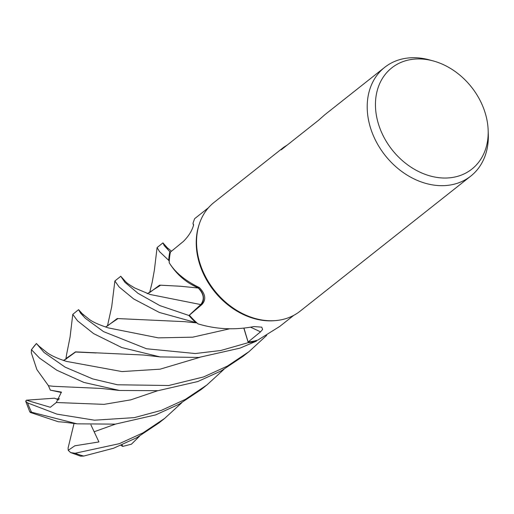 <?xml version="1.0" encoding="UTF-8"?>
<svg xmlns="http://www.w3.org/2000/svg" width="514" height="514" viewBox="0 0 514 514"><rect width="100%" height="100%" fill="white"/><g stroke="black" fill="none" stroke-linecap="round" stroke-linejoin="round"><path stroke-width="0.77" d="M78.578 309.659L72.77 314.369L77.53 320.826L93.644 333.625L121.76 347.548L160.124 356.922L198.873 357.436L239.987 348.139L256.338 341.167A69.313 54.323 -128.4 0 1 248.262 342.62L243.842 328.228L248.268 342.652L220.795 350.497L195.301 353.536L146.535 348.762L103.52 331.607L85.388 318.327L80.57 313.167L78.578 309.659L83.519 315.076M488.159 130.286A64.546 50.584 -128.4 0 1 448.195 177.934A64.546 50.584 -128.4 0 1 377.88 122.03A64.546 50.584 -128.4 0 1 415.447 59.033A64.546 50.584 -128.4 0 1 433.27 60.941A64.546 50.584 -128.4 0 1 488.159 130.286L488.3 134.372A69.351 54.349 -128.4 0 1 470.811 176.071L300.163 311.15A69.351 54.349 -128.4 0 1 275.787 320.569L274.669 320.665A68.658 53.803 -128.4 0 1 273.609 320.749A68.658 53.803 -128.4 0 1 213.612 290.404A68.658 53.803 -128.4 0 1 198.963 225.029L199.316 223.963A69.351 54.349 -128.4 0 1 214.075 202.4L283.754 147.248L287.236 145.064M122.788 278.813L126.258 282.27C127.176 283.285 130.074 285.225 134.957 288.084L150.178 294.496L200.762 304.571L188.966 315.5L200.794 304.577L188.966 315.5A69.313 54.323 -128.4 0 0 195.898 322.67A69.313 54.323 -128.4 0 1 188.966 315.5L159.886 305.612L138.028 293.333L124.896 282.295L120.758 276.269L114.879 280.997L119.113 286.96L133.704 298.955L159.359 312.461L196.875 322.856A68.658 53.803 -128.4 0 0 198.012 323.865C216.15 329.339 234.795 330.239 253.948 326.563L261.748 327.161L262.641 329.429L260.521 331.864L248.114 342.016A68.658 53.803 -128.4 0 0 256.782 340.384A68.658 53.803 -128.4 0 0 257.957 340.03L279.809 326.384L293.719 315.365M275.787 320.569A69.351 54.349 -128.4 0 1 274.714 320.652A69.351 54.349 -128.4 0 1 214.107 290.005A69.351 54.349 -128.4 0 1 199.316 223.963M470.811 176.071A69.351 54.349 -128.4 0 1 445.362 185.567A69.351 54.349 -128.4 0 1 375.901 141.054A69.351 54.349 -128.4 0 1 384.729 67.315A69.351 54.349 -128.4 0 1 410.178 57.819A69.351 54.349 -128.4 0 1 429.325 59.868L433.27 60.941M243.97 328.208L248.114 342.016M256.338 341.167L256.782 340.384L256.338 341.167A69.313 54.323 -128.4 0 1 248.262 342.62L243.874 328.221M197.993 287.724A11.674 9.149 -128.4 0 1 200.897 304.68L189.37 315.185L201.88 304.571C206.384 299.681 205.555 294.014 199.387 287.583A1172.723 4.877 165.7 0 0 197.993 287.724A50.847 39.848 -128.4 0 1 190.758 284.126A50.847 39.848 -128.4 0 1 169.222 262.738C175.229 272.523 185.284 280.805 199.387 287.583M169.222 262.738A68.658 53.803 -128.4 0 1 169.267 261.375A68.658 53.803 -128.4 0 1 170.43 252.072L183.402 241.413C188.696 236.144 192.114 230.619 193.649 224.843L192.975 223.301L194.581 218.72L208.498 207.707M196.875 322.856A68.658 53.803 -128.4 0 1 189.37 315.185M198.211 287.943L190.758 284.126M200.794 304.577C204.88 299.193 203.891 293.539 197.813 287.615M162.932 242.891L157.085 247.581L159.578 251.674L168.708 260.354L169.267 261.375L168.733 260.405A69.313 54.323 -128.4 0 1 169.871 251.776L164.217 245.596L162.932 242.884L168.065 248.596M169.267 261.375L168.733 260.405A69.313 54.323 -128.4 0 1 169.871 251.776L170.462 252.046M149.947 292.318L159.603 285.161L180.035 286.214L198.006 287.988L190.443 283.94L198.044 287.994M200.762 304.571C204.778 299.366 203.891 293.802 198.108 287.879M384.729 67.315L324.932 114.648L318.359 120.424L281.209 149.831L283.754 147.248M223.976 369.322L206.84 385.025L185.361 399.384L161.422 410.333L134.411 417.619L94.486 420.189L56.913 414.123L27.627 402.925L25.7 401.235L26.375 400.188L50.333 407.274L56.322 402.513L61.436 392.098L50.333 390.139L61.391 392.51M26.375 400.188L54.465 398.196L58.75 399.879L56.379 398.98L59.406 398.787M48.502 385.763L36.86 369.56L31.335 352.855L31.438 349.681L39.527 358.085L56.784 370.209L83.923 382.442L119.582 390.473L158.074 390.679L197.794 381.542L221.45 370.755L243.212 356.228L249.014 351.64L227.374 366.103L203.621 376.923L168.785 385.5L117.5 384.78L92.687 378.902L65.182 367.182L44.024 352.443L36.462 343.538L39.154 346.314M266.67 335.379L249.014 351.64M58.288 421.75L30.339 412.459L29.754 411.753L77.055 423.838L115.342 424.127L155.633 414.907L179.277 404.126L201.019 389.631L206.84 385.025M256.313 341.212A69.351 54.349 -128.4 0 1 248.268 342.652M181.853 402.668L164.66 418.409L143.04 432.846L119.287 443.685L75.108 453.252L70.636 452.577L68.214 450.315L74.806 445.805L98.926 441.944L90.92 424.885M70.636 452.577L80.659 456.181L83.782 456.053L113.523 448.247L136.859 437.658L158.929 422.951L164.66 418.409M139.647 436.071L131.417 444.192L122.698 446.422L122.081 444.861M48.29 385.712L53.372 386.303L101.149 388.436L119.582 390.473M50.333 390.139L48.451 385.751L53.764 386.348M107.722 325.767L117.211 318.545L184.976 321.68M105.543 327.013L117.957 318.584L137.27 319.49M120.758 276.269L125.763 281.826M147.222 293.732L160.696 285.18L180.382 286.253M65.689 359.209L75.635 352.013L96.144 352.957M63.357 360.43L66.203 358.958L64.648 359.928M65.901 358.978L66.537 354.782M65.779 358.708L75.494 351.878L143.657 355.026M122.698 446.415L120.944 445.342M68.214 450.315L68.092 447.99L74.035 423.472M168.708 260.354A69.351 54.349 -128.4 0 1 169.845 251.764M195.847 322.663A69.351 54.349 -128.4 0 1 188.946 315.519M250.601 327.232A1171.046 695.339 116.9 0 1 260.521 331.864M200.897 304.68A1171.046 4.87 165.7 0 1 201.88 304.571M83.782 456.053A69.351 54.349 -128.4 0 1 75.108 453.252M56.322 402.513L104.04 404.364L130.794 399.847L157.669 390.724M81.006 312.711L89.224 319.348C92.816 322.027 99.189 324.88 108.351 327.9L158.28 337.859L192.711 337.171L229.52 328.832M94.3 431.715L115.457 424.121M39.045 346.185L47.172 352.732C51.439 355.759 57.876 358.644 66.473 361.4L121.972 371.577L160.066 369.18L199.824 357.339M31.56 349.719A69.351 54.349 -128.4 0 1 36.462 343.538M31.405 411.913A69.351 54.349 -128.4 0 1 27.627 402.925M193.515 225.55L193.007 223.423M107.439 326.037L111.705 306.749L114.873 281.023M184.59 321.674L196.946 322.921M171.496 251.198L166.08 246.804M166.202 246.938L165.367 245.917M58.333 421.75L58.249 421.75C65.766 422.167 71.864 423.266 77.055 423.838M157.085 247.581L154.373 270.158L152.163 282.379L149.632 292.639M72.77 314.369L70.077 336.991L66.512 354.904M159.391 356.825L143.535 355.02M31.438 349.681L36.462 343.5M25.7 401.235L29.754 411.753"/></g></svg>
